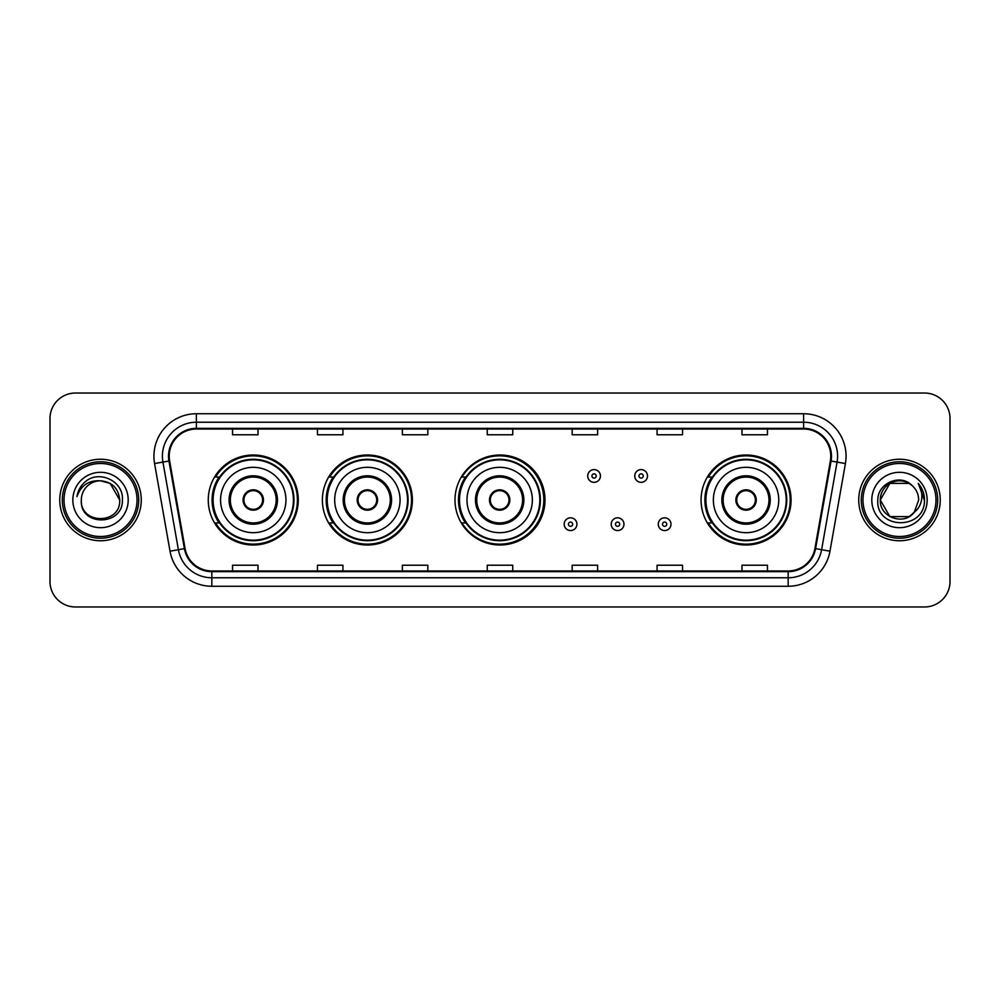 <?xml version="1.0" encoding="UTF-8"?>
<svg xmlns="http://www.w3.org/2000/svg" width="1000" height="1000" viewBox="0 0 1000 1000"><rect width="100%" height="100%" fill="white"/><g stroke="black" fill="none" stroke-linecap="round" stroke-linejoin="round"><path stroke-width="1.5" d="M701.062 500A45 45 0 0 0 746.062 545A45 45 0 0 0 791.062 500A45 45 0 0 0 746.062 455A45 45 0 0 0 701.062 500M455 500A45 45 0 0 0 500 545A45 45 0 0 0 545 500A45 45 0 0 0 500 455A45 45 0 0 0 455 500M322.375 500A45 45 0 0 0 367.375 545A45 45 0 0 0 412.375 500A45 45 0 0 0 367.375 455A45 45 0 0 0 322.375 500M208.263 500A45 45 0 0 0 253.263 545A45 45 0 0 0 298.263 500A45 45 0 0 0 253.263 455A45 45 0 0 0 208.263 500M219.05 522.925A41.175 41.175 0 0 1 219.05 477.075M333.175 522.925A41.175 41.175 0 0 1 333.175 477.075M465.45 522.925A41.175 41.175 0 0 1 465.45 477.075M711.85 522.925A41.175 41.175 0 0 1 711.85 477.075M50 418.488L50 581.512A25.475 25.475 0 0 0 75.475 606.975L924.525 606.975A25.475 25.475 0 0 0 950 581.512L950 418.488A25.475 25.475 0 0 0 924.525 393.025L75.475 393.025A25.475 25.475 0 0 0 50 418.488L50 581.512M59.763 500A40.75 40.75 0 0 0 100.525 540.75A40.75 40.75 0 0 0 141.275 500A40.75 40.75 0 0 0 100.525 459.25A40.75 40.75 0 0 0 59.763 500A40.75 40.75 0 0 0 100.525 540.75A40.75 40.75 0 0 0 141.275 500A40.75 40.75 0 0 0 100.525 459.25A40.75 40.75 0 0 0 59.763 500M858.725 500A40.75 40.75 0 0 0 899.475 540.75A40.75 40.75 0 0 0 940.238 500A40.75 40.75 0 0 0 899.475 459.25A40.75 40.75 0 0 0 858.725 500A40.75 40.75 0 0 0 899.475 540.75A40.75 40.75 0 0 0 940.238 500A40.75 40.75 0 0 0 899.475 459.25A40.75 40.75 0 0 0 858.725 500M169.213 456.188A27.175 27.175 0 0 1 196.375 429.025L803.625 429.025A27.175 27.175 0 0 1 830.375 460.913L814.925 548.525A27.175 27.175 0 0 1 788.175 570.975L211.825 570.975A27.175 27.175 0 0 1 185.075 548.525L169.625 460.913A27.175 27.175 0 0 1 169.213 456.188M168.525 456.188A27.85 27.85 0 0 0 168.95 461.025L184.4 548.65A27.85 27.85 0 0 0 211.825 571.663L788.175 571.663A27.85 27.85 0 0 0 815.6 548.65L831.05 461.025A27.85 27.85 0 0 0 803.625 428.338L196.375 428.338A27.85 27.85 0 0 0 168.525 456.188M154.575 463.562A42.45 42.45 0 0 1 196.375 413.738L803.625 413.738A42.45 42.45 0 0 1 845.425 463.562L829.975 551.188A42.45 42.45 0 0 1 788.175 586.263L211.825 586.263A42.45 42.45 0 0 1 170.025 551.188L154.575 463.562L162.925 462.088A33.963 33.963 0 0 1 196.375 422.225L803.625 422.225A33.963 33.963 0 0 1 837.075 462.088L821.612 549.712A33.963 33.963 0 0 1 788.175 577.775L211.825 577.775A33.963 33.963 0 0 1 178.388 549.712L162.925 462.088A33.963 33.963 0 0 1 162.413 456.188M924.525 393.025L75.475 393.025M75.475 606.975L924.525 606.975M950 581.512L950 418.488M815.6 548.65L821.612 549.712L837.075 462.088L845.425 463.562M487.262 429.025L487.262 434.775L512.737 434.775L512.737 429.025M402.362 429.025L402.362 434.775L427.825 434.775L427.825 429.025M317.45 429.025L317.45 434.775L342.925 434.775L342.925 429.025M232.55 429.025L232.55 434.775L258.025 434.775L258.025 429.025M572.175 429.025L572.175 434.775L597.638 434.775L597.638 429.025M657.075 429.025L657.075 434.775L682.55 434.775L682.55 429.025M741.975 429.025L741.975 434.775L767.45 434.775L767.45 429.025M512.737 570.975L512.737 565.225L487.262 565.225L487.262 570.975M427.825 570.975L427.825 565.225L402.362 565.225L402.362 570.975M342.925 570.975L342.925 565.225L317.45 565.225L317.45 570.975M258.025 570.975L258.025 565.225L232.55 565.225L232.55 570.975M597.638 570.975L597.638 565.225L572.175 565.225L572.175 570.975M682.55 570.975L682.55 565.225L657.075 565.225L657.075 570.975M767.45 570.975L767.45 565.225L741.975 565.225L741.975 570.975M137.025 500A36.513 36.513 0 0 0 100.525 463.488A36.513 36.513 0 0 0 64.013 500A36.513 36.513 0 0 0 100.525 536.512A36.513 36.513 0 0 0 137.025 500M138.725 500A38.212 38.212 0 0 0 100.525 461.788A38.212 38.212 0 0 0 62.312 500A38.212 38.212 0 0 0 100.525 538.212A38.212 38.212 0 0 0 138.725 500M100.525 480.8L110.113 483.375L119.712 500C118.575 488.338 112.175 481.938 100.525 480.8L110.113 483.375L119.712 500L110.113 483.375L100.525 480.8L110.113 483.375L119.712 500L110.113 483.375L100.525 480.8L110.113 483.375L119.712 500C120.887 524.763 80.15 524.763 81.325 500C79.538 526.825 123.263 526.213 122.4 500C123.888 481.65 100.05 469.75 85.925 481.213C80.938 485.2 77.95 490.35 76.963 496.637C80.925 485.375 88.775 480.1 100.525 480.8L110.113 483.375L119.712 500C120.887 524.763 80.15 524.763 81.325 500C80.15 524.763 120.887 524.763 119.712 500C120.887 524.763 80.15 524.763 81.325 500C80.15 524.763 120.887 524.763 119.712 500C120.887 524.763 80.15 524.763 81.325 500A19.2 19.2 0 0 1 100.525 480.8L110.113 483.375L119.712 500A19.2 19.2 0 0 0 119.7 499.3M72.838 500A27.688 27.688 0 0 0 100.525 527.688A27.688 27.688 0 0 0 128.2 500A27.688 27.688 0 0 0 100.525 472.312A27.688 27.688 0 0 0 72.838 500M220.575 500A32.688 32.688 0 0 1 253.263 467.312A32.688 32.688 0 0 1 285.95 500A32.688 32.688 0 0 1 253.263 532.688A32.688 32.688 0 0 1 220.575 500A32.688 32.688 0 0 0 253.263 532.688A32.688 32.688 0 0 0 285.95 500M230.338 500A22.925 22.925 0 0 0 253.263 522.925A22.925 22.925 0 0 0 276.188 500A22.925 22.925 0 0 0 253.263 477.075A22.925 22.925 0 0 0 230.338 500M219.562 477.075A40.75 40.75 0 0 0 219.562 522.925M293.425 500A40.163 40.163 0 0 0 253.263 459.837A40.163 40.163 0 0 0 213.1 500A40.163 40.163 0 0 0 253.263 540.163A40.163 40.163 0 0 0 293.425 500M243.075 500A10.188 10.188 0 0 0 253.263 510.188A10.188 10.188 0 0 0 263.45 500A10.188 10.188 0 0 0 253.263 489.812A10.188 10.188 0 0 0 243.075 500M297.413 500A44.15 44.15 0 0 1 215.538 522.925L219.625 522.925A40.712 40.712 0 0 0 293.975 500.1A40.712 40.712 0 0 0 219.625 477.075L215.538 477.075A44.15 44.15 0 0 1 297.413 500M243.4 497.45L243.75 497.45A9.85 9.85 0 0 1 262.787 497.45L262.25 497.45A9.338 9.338 0 0 1 253.263 509.338A9.338 9.338 0 0 1 244.275 497.45A9.338 9.338 0 0 1 262.25 497.45L263.125 497.45M263.125 502.55L262.787 502.55A9.85 9.85 0 0 1 243.75 502.55L243.4 502.55M909.075 516.625A19.2 19.2 0 0 0 914.262 512.25L909.075 516.625L889.887 516.625L880.288 500L889.887 483.375L909.075 483.375L912.05 485.5C900.275 473.15 877.6 483.325 877.812 500C875.65 529.625 923.688 530.4 924.475 501.438L924.513 500C924.438 493.7 922.35 488.175 918.225 483.413C921.363 488.55 922.463 494.087 921.538 500C920.688 504.95 918.263 509.025 914.262 512.25L913.875 512.7C903.487 526.013 879.3 517.062 880.288 500L889.887 516.625L909.075 516.625L914.262 512.25L909.963 516.087M935.987 500A36.513 36.513 0 0 0 899.475 463.488A36.513 36.513 0 0 0 862.975 500A36.513 36.513 0 0 0 899.475 536.512A36.513 36.513 0 0 0 935.987 500M937.688 500A38.212 38.212 0 0 0 899.475 461.788A38.212 38.212 0 0 0 861.275 500A38.212 38.212 0 0 0 899.475 538.212A38.212 38.212 0 0 0 937.688 500M914.262 512.25L918.675 500C918.562 494.212 916.363 489.375 912.05 485.5M871.8 500A27.688 27.688 0 0 0 899.475 527.688A27.688 27.688 0 0 0 927.163 500A27.688 27.688 0 0 0 899.475 472.312A27.688 27.688 0 0 0 871.8 500M909.075 483.375A19.2 19.2 0 0 0 880.288 500M918.413 483.625L924.5 500.725M918.225 483.413L923.225 492.088M334.688 500A32.688 32.688 0 0 1 367.375 467.312A32.688 32.688 0 0 1 400.062 500A32.688 32.688 0 0 1 367.375 532.688A32.688 32.688 0 0 1 334.688 500A32.688 32.688 0 0 0 367.375 532.688A32.688 32.688 0 0 0 400.062 500M344.45 500A22.925 22.925 0 0 0 367.375 522.925A22.925 22.925 0 0 0 390.3 500A22.925 22.925 0 0 0 367.375 477.075A22.925 22.925 0 0 0 344.45 500M333.688 477.075A40.75 40.75 0 0 0 333.688 522.925M407.537 500A40.163 40.163 0 0 0 367.375 459.837A40.163 40.163 0 0 0 327.212 500A40.163 40.163 0 0 0 367.375 540.163A40.163 40.163 0 0 0 407.537 500M357.188 500A10.188 10.188 0 0 0 367.375 510.188A10.188 10.188 0 0 0 377.562 500A10.188 10.188 0 0 0 367.375 489.812A10.188 10.188 0 0 0 357.188 500M411.525 500A44.15 44.15 0 0 1 329.65 522.925L333.738 522.925A40.712 40.712 0 0 0 408.088 500.1A40.712 40.712 0 0 0 333.738 477.075L329.65 477.075A44.15 44.15 0 0 1 411.525 500M357.512 497.45L357.863 497.45A9.85 9.85 0 0 1 376.9 497.45L376.362 497.45A9.338 9.338 0 0 1 367.375 509.338A9.338 9.338 0 0 1 358.387 497.45A9.338 9.338 0 0 1 376.362 497.45L377.238 497.45M377.238 502.55L376.9 502.55A9.85 9.85 0 0 1 357.863 502.55L357.512 502.55M466.975 500A32.688 32.688 0 0 1 499.663 467.312A32.688 32.688 0 0 1 532.35 500A32.688 32.688 0 0 1 499.663 532.688A32.688 32.688 0 0 1 466.975 500A32.688 32.688 0 0 0 499.663 532.688A32.688 32.688 0 0 0 532.35 500M476.737 500A22.925 22.925 0 0 0 499.663 522.925A22.925 22.925 0 0 0 522.587 500A22.925 22.925 0 0 0 499.663 477.075A22.925 22.925 0 0 0 476.737 500M465.962 477.075A40.75 40.75 0 0 0 465.962 522.925M539.825 500A40.163 40.163 0 0 0 499.663 459.837A40.163 40.163 0 0 0 459.5 500A40.163 40.163 0 0 0 499.663 540.163A40.163 40.163 0 0 0 539.825 500M489.475 500A10.188 10.188 0 0 0 499.663 510.188A10.188 10.188 0 0 0 509.85 500A10.188 10.188 0 0 0 499.663 489.812A10.188 10.188 0 0 0 489.475 500M543.812 500A44.15 44.15 0 0 1 461.925 522.925L466.025 522.925A40.712 40.712 0 0 0 540.375 500.1A40.712 40.712 0 0 0 466.025 477.075L461.925 477.075A44.15 44.15 0 0 1 543.812 500M489.8 497.45L490.138 497.45A9.85 9.85 0 0 1 509.175 497.45L508.65 497.45A9.338 9.338 0 0 1 499.663 509.338A9.338 9.338 0 0 1 490.675 497.45A9.338 9.338 0 0 1 508.65 497.45L509.525 497.45M509.525 502.55L508.65 502.55A9.338 9.338 0 0 1 490.675 502.55L489.8 502.55M508.65 502.55L509.175 502.55A9.85 9.85 0 0 1 490.138 502.55L490.675 502.55M713.363 500A32.688 32.688 0 0 1 746.062 467.312A32.688 32.688 0 0 1 778.75 500A32.688 32.688 0 0 1 746.062 532.688A32.688 32.688 0 0 1 713.363 500A32.688 32.688 0 0 0 746.062 532.688A32.688 32.688 0 0 0 778.75 500M723.138 500A22.925 22.925 0 0 0 746.062 522.925A22.925 22.925 0 0 0 768.975 500A22.925 22.925 0 0 0 746.062 477.075A22.925 22.925 0 0 0 723.138 500M712.362 477.075A40.75 40.75 0 0 0 712.362 522.925M786.213 500A40.163 40.163 0 0 0 746.062 459.837A40.163 40.163 0 0 0 705.9 500A40.163 40.163 0 0 0 746.062 540.163A40.163 40.163 0 0 0 786.213 500M735.863 500A10.188 10.188 0 0 0 746.062 510.188A10.188 10.188 0 0 0 756.25 500A10.188 10.188 0 0 0 746.062 489.812A10.188 10.188 0 0 0 735.863 500M790.212 500A44.15 44.15 0 0 1 708.325 522.925L712.412 522.925A40.712 40.712 0 0 0 786.762 500.1A40.712 40.712 0 0 0 712.412 477.075L708.325 477.075A44.15 44.15 0 0 1 790.212 500M736.188 497.45L736.538 497.45A9.85 9.85 0 0 1 755.575 497.45L755.037 497.45A9.338 9.338 0 0 1 746.062 509.338A9.338 9.338 0 0 1 737.075 497.45A9.338 9.338 0 0 1 755.037 497.45L755.925 497.45M755.925 502.55L755.037 502.55A9.338 9.338 0 0 1 737.075 502.55L736.188 502.55M755.037 502.55L755.575 502.55A9.85 9.85 0 0 1 736.538 502.55L737.075 502.55M600.438 475.975A6.362 6.362 0 0 1 594.075 482.337A6.362 6.362 0 0 1 587.712 475.975A6.362 6.362 0 0 1 594.075 469.6A6.362 6.362 0 0 1 600.438 475.975A6.362 6.362 0 0 0 594.075 469.6A6.362 6.362 0 0 0 587.712 475.975M647.475 475.975A6.362 6.362 0 0 1 641.112 482.337A6.362 6.362 0 0 1 634.75 475.975A6.362 6.362 0 0 1 641.112 469.6A6.362 6.362 0 0 1 647.475 475.975A6.362 6.362 0 0 0 641.112 469.6A6.362 6.362 0 0 0 634.75 475.975M564.188 524.2A6.362 6.362 0 0 1 570.562 517.825A6.362 6.362 0 0 1 576.925 524.2A6.362 6.362 0 0 1 570.562 530.562A6.362 6.362 0 0 1 564.188 524.2A6.362 6.362 0 0 0 570.562 530.562A6.362 6.362 0 0 0 576.925 524.2M611.225 524.2A6.362 6.362 0 0 1 617.6 517.825A6.362 6.362 0 0 1 623.962 524.2A6.362 6.362 0 0 1 617.6 530.562A6.362 6.362 0 0 1 611.225 524.2A6.362 6.362 0 0 0 617.6 530.562A6.362 6.362 0 0 0 623.962 524.2M658.263 524.2A6.362 6.362 0 0 1 664.638 517.825A6.362 6.362 0 0 1 671 524.2A6.362 6.362 0 0 1 664.638 530.562A6.362 6.362 0 0 1 658.263 524.2A6.362 6.362 0 0 0 664.638 530.562A6.362 6.362 0 0 0 671 524.2M803.625 413.738L803.625 428.338M162.925 462.088L168.95 461.025M211.825 586.263L211.825 571.663M788.175 571.663L788.175 586.263M170.025 551.188L184.4 548.65M831.05 461.025L837.075 462.088M196.375 413.738L196.375 428.338M821.612 549.712L829.975 551.188M277.462 500A24.2 24.2 0 0 0 253.263 475.8A24.2 24.2 0 0 0 229.062 500A24.2 24.2 0 0 0 253.263 524.2A24.2 24.2 0 0 0 277.462 500M391.575 500A24.2 24.2 0 0 0 367.375 475.8A24.2 24.2 0 0 0 343.175 500A24.2 24.2 0 0 0 367.375 524.2A24.2 24.2 0 0 0 391.575 500M523.862 500A24.2 24.2 0 0 0 499.663 475.8A24.2 24.2 0 0 0 475.462 500A24.2 24.2 0 0 0 499.663 524.2A24.2 24.2 0 0 0 523.862 500M770.25 500A24.2 24.2 0 0 0 746.062 475.8A24.2 24.2 0 0 0 721.862 500A24.2 24.2 0 0 0 746.062 524.2A24.2 24.2 0 0 0 770.25 500M591.95 475.975A2.125 2.125 0 0 0 594.075 478.1A2.125 2.125 0 0 0 596.2 475.975A2.125 2.125 0 0 0 594.075 473.85A2.125 2.125 0 0 0 591.95 475.975M638.987 475.975A2.125 2.125 0 0 0 641.112 478.1A2.125 2.125 0 0 0 643.238 475.975A2.125 2.125 0 0 0 641.112 473.85A2.125 2.125 0 0 0 638.987 475.975M572.675 524.2A2.125 2.125 0 0 0 570.562 522.075A2.125 2.125 0 0 0 568.438 524.2A2.125 2.125 0 0 0 570.562 526.325A2.125 2.125 0 0 0 572.675 524.2M619.712 524.2A2.125 2.125 0 0 0 617.6 522.075A2.125 2.125 0 0 0 615.475 524.2A2.125 2.125 0 0 0 617.6 526.325A2.125 2.125 0 0 0 619.712 524.2M666.75 524.2A2.125 2.125 0 0 0 664.638 522.075A2.125 2.125 0 0 0 662.513 524.2A2.125 2.125 0 0 0 664.638 526.325A2.125 2.125 0 0 0 666.75 524.2"/></g></svg>
